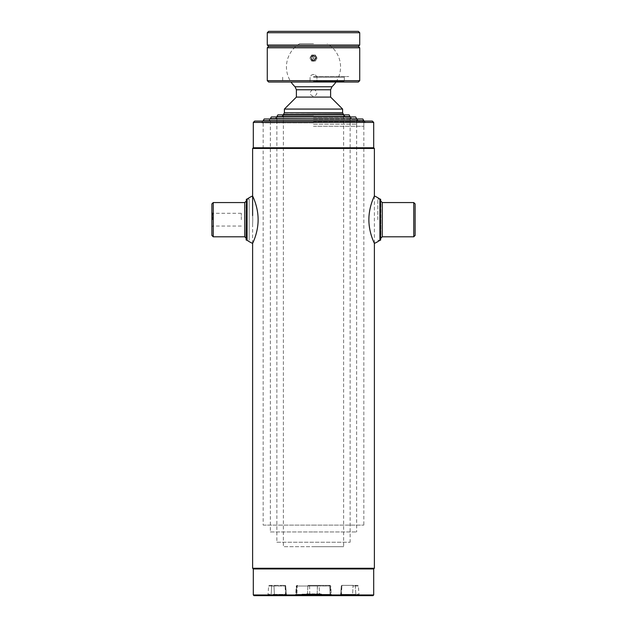 <?xml version="1.0" encoding="UTF-8"?>
<svg xmlns="http://www.w3.org/2000/svg" width="627" height="627" viewBox="0 0 627 627"><rect width="100%" height="100%" fill="white"/><g stroke="black" fill="none" stroke-linecap="round" stroke-linejoin="round"><path stroke-width="0.47" stroke-dasharray="3.13 2.35" d="M253.99 595.65L373.01 595.65M253.3 594.968L373.7 594.968M253.3 568.94L373.7 568.94M252.618 568.258L374.382 568.258M252.618 148.458L374.382 148.458M253.3 147.768L373.7 147.768M253.3 122.43L373.7 122.43M254.672 121.066L372.328 121.066M313.5 122.641L262.141 122.641L313.5 122.641M252.759 219.677C252.603 214.379 252.603 214.379 252.759 219.677C252.603 214.379 252.603 214.379 252.759 219.677C252.603 224.983 252.603 224.983 252.759 219.677C252.603 224.983 252.603 224.983 252.759 219.677M313.5 595.65L366.92 595.65L313.5 595.65M211.871 203.924L211.871 235.431M212.671 219.677L212.671 213.298L212.671 219.677M213.243 202.56L213.243 236.802M246.113 199.472L246.113 239.882M249.193 199.135L249.193 240.219L249.193 199.135L246.458 199.135L246.458 240.219M241.317 219.677L241.317 213.298L241.317 219.677M246.113 219.677L246.113 238.166L246.113 219.677M211.871 219.677L211.871 226.856L211.871 219.677M380.887 239.882L380.887 199.472M380.542 240.219L380.542 199.135M377.807 219.677L377.807 199.135L377.807 219.677M413.757 236.802L413.757 202.56M415.129 235.431L415.129 203.924M380.887 219.677L380.887 238.166L380.887 219.677M247.085 199.135L247.085 240.219L249.193 240.219M252.618 223.784L252.618 243.362C252.328 243.738 258.144 233.197 258.12 219.685C258.136 206.15 252.336 195.624 252.618 195.992M377.807 240.219L379.915 240.219L379.915 199.135L377.807 199.135M374.382 195.992C374.664 195.64 368.872 206.111 368.88 219.646C368.856 233.189 374.664 243.738 374.382 243.362L374.382 195.992M263.168 525.112L313.5 525.112L263.168 525.112L263.168 120.721L363.832 120.721M264.155 119.005L362.845 119.005M313.5 120.58L357.672 120.58L313.5 120.58M313.5 525.112L363.832 525.112L313.5 525.112M313.5 118.527L351.167 118.527L313.5 118.527M271.342 116.951L355.658 116.951M270.355 531.962L313.5 531.962L270.355 531.962L270.355 118.668L356.645 118.668M313.5 531.962L356.645 531.962L313.5 531.962M313.5 116.951L275.833 116.951L313.5 116.951M276.86 542.23L350.14 542.23L276.86 542.23L276.86 116.614L350.14 116.614M277.847 114.898L349.153 114.898M313.5 116.473L282.338 116.473L313.5 116.473M342.608 112.844L284.392 112.844M342.844 113.189L284.156 113.189M343.635 114.561L283.365 114.561L283.365 546.681L313.5 546.681L283.365 546.681M313.5 546.681L343.635 546.681L313.5 546.681M313.5 594.553L329.802 594.553L313.5 594.553M308.343 585.375L330.014 585.375L308.343 585.375A0.682 0.486 -90 0 0 307.865 586.018L307.449 594.372L295.725 594.372L330.029 594.372A1.372 0.502 90 0 0 330.523 595.65L332.647 595.65L330.523 595.65A1.372 0.502 -90 0 1 330.029 594.372L330.703 594.372A1.372 0.972 -90 0 0 331.667 595.65L320.515 595.65L331.667 595.65A1.372 0.972 90 0 1 330.703 594.372L296.971 594.372A1.372 0.502 90 0 1 296.477 595.65A1.372 0.502 -90 0 0 296.971 594.372L296.297 594.372A1.372 0.972 -90 0 1 295.333 595.65A1.372 0.972 90 0 0 296.297 594.372L307.449 594.372A1.372 0.972 90 0 1 306.485 595.65A1.372 0.972 -90 0 0 307.449 594.372L307.865 586.018L309.323 586.018L307.865 586.018A0.682 0.486 -90 0 1 308.343 585.375M357.116 595.65L339.325 595.65L357.116 595.65A1.372 1.278 90 0 1 355.838 594.372A1.372 1.278 90 0 0 357.116 595.65M353.518 585.375L341.958 585.375L353.518 585.375A0.682 0.486 -90 0 0 353.032 586.018L352.617 594.372L355.838 594.372L341.464 594.372L352.617 594.372A1.372 0.972 90 0 1 351.653 595.65A1.372 0.972 90 0 0 352.617 594.372L353.032 586.018L354.012 586.018L353.032 586.018A0.682 0.486 -90 0 1 353.518 585.375M275.347 595.65L286.5 595.65L275.347 595.65A1.372 0.972 90 0 1 274.383 594.372A1.372 0.972 90 0 0 275.347 595.65M272.337 585.375L269.312 585.375L272.337 585.375A0.682 0.635 -90 0 0 271.703 586.018L273.968 586.018A0.682 0.486 -90 0 0 273.482 585.375L284.634 585.375L273.482 585.375A0.682 0.486 -90 0 1 273.968 586.018L285.12 586.018A0.682 0.486 -90 0 0 284.634 585.375L285.042 585.375L284.634 585.375A0.682 0.486 -90 0 1 285.12 586.018L285.7 586.018A0.682 0.682 90 0 0 285.026 585.375L285.026 585.375A0.682 0.682 90 0 1 285.7 586.018L271.703 586.018A0.682 0.635 -90 0 1 272.337 585.375M301.595 594.553L320.185 594.216L311.494 593.871L321.157 593.871L311.807 593.871L311.776 594.349L319.112 594.349L313.876 594.553L320.546 594.553L301.595 594.553L302.018 594.145L321.627 594.145L319.927 594.553L320.029 594.075L321.181 594.145M301.799 594.349L324.277 594.553L314.37 594.553L314.284 594.145M310.914 594.553L314.08 594.553M287.636 595.65L286.5 595.65L287.636 595.65A1.372 1.356 -90 0 1 286.28 594.372L286.28 594.372A1.372 1.356 -90 0 0 287.636 595.65M309.519 585.375L317.481 585.375L309.519 585.375L309.879 595.65L309.519 585.375M354.663 585.375L357.688 585.375L354.663 585.375A0.682 0.635 -90 0 1 355.297 586.018L355.838 594.372L358.95 594.372L355.838 594.372L355.297 586.018L354.012 586.018L355.297 586.018A0.682 0.635 -90 0 0 354.663 585.375M301.963 594.553L302.018 594.145L308.703 594.145L308.79 594.553M306.603 593.871L311.251 593.871L306.603 593.871M311.776 594.075L319.59 594.145M313.5 115.313L283.365 115.313L313.5 115.313M313.5 116.677L282.001 116.677L313.5 116.677M313.5 117.367L350.14 117.367L313.5 117.367M313.5 122.155L350.14 122.155L313.5 122.155M313.5 118.738L275.488 118.738L313.5 118.738M313.5 119.42L356.645 119.42L313.5 119.42M313.5 124.217L356.645 124.217L313.5 124.217M313.5 120.792L268.983 120.792L313.5 120.792M313.5 121.473L363.832 121.473L313.5 121.473M313.5 126.27L363.832 126.27L313.5 126.27M313.5 122.845L261.796 122.845L313.5 122.845M330.617 97.091L296.383 97.091M312.324 89.771C309.095 92.624 309.487 94.834 313.5 96.409C317.513 94.842 317.905 92.624 314.676 89.771L296.383 89.771M342.608 109.074L284.392 109.074M331.934 86.761L295.066 86.761M313.5 43.678L299.73 43.678L313.5 43.678M268.646 46.414L358.354 46.414L268.646 46.414M267.274 47.785L359.726 47.785M313.5 60.623C310.185 58.914 310.185 57.198 313.5 55.489C316.815 57.206 316.815 58.914 313.5 60.623M313.5 74.495C311.423 74.699 310.279 75.836 310.075 77.92L310.075 82.027L310.075 77.92A3.425 3.425 0 0 1 313.5 74.495A3.425 3.425 0 0 1 316.925 77.92L316.925 82.027L316.925 77.92C316.721 75.836 315.577 74.699 313.5 74.495M267.274 80.656L310.075 80.656M313.5 82.027L344.999 82.027L313.5 82.027M313.5 81.345L344.317 81.345L313.5 81.345M313.5 77.231L344.317 77.231L313.5 77.231M358.354 82.027L268.646 82.027M316.925 80.656L359.726 80.656M267.274 45.05L359.726 45.05M267.274 32.722L359.726 32.722M268.646 31.35L358.354 31.35M313.5 76.549L348.769 76.549L313.5 76.549M312.646 59.541A1.709 1.709 0 0 0 314.981 58.914A1.709 1.709 0 0 0 314.354 56.579A1.709 1.709 0 0 0 312.019 57.206A1.709 1.709 0 0 0 312.646 59.541A1.709 1.709 0 0 0 314.981 58.914A1.709 1.709 0 0 0 314.354 56.579A1.709 1.709 0 0 0 312.019 57.206A1.709 1.709 0 0 0 312.646 59.541M312.128 60.427A2.743 2.743 0 0 0 315.875 59.432A2.743 2.743 0 0 0 314.872 55.685A2.743 2.743 0 0 0 311.125 56.689A2.743 2.743 0 0 0 312.128 60.427M313.759 57.613A0.517 0.517 0 0 0 313.053 57.802A0.517 0.517 0 0 0 313.241 58.507A0.517 0.517 0 0 0 313.947 58.319A0.517 0.517 0 0 0 313.759 57.613M315.216 61.14A3.527 3.527 0 0 0 315.31 61.085L317.027 58.115A3.527 3.527 0 0 0 317.027 58.005L315.31 55.035A3.527 3.527 0 0 0 315.216 54.98L311.784 54.98A3.527 3.527 0 0 0 311.69 55.035L309.973 58.005A3.527 3.527 0 0 0 309.973 58.115L311.69 61.085A3.527 3.527 0 0 0 311.784 61.14L315.216 61.14L311.784 61.14M311.69 61.085L309.973 58.115M309.973 58.005L311.69 55.035M311.784 54.98L315.216 54.98M315.31 55.035L317.027 58.005M317.027 58.115L315.31 61.085M244.742 202.56L244.742 236.802M382.258 236.802L382.258 202.56M313.5 594.694L329.935 594.694L313.5 594.694M313.5 595.517L329.935 595.517L313.5 595.517M320.515 595.65A1.372 0.972 -90 0 1 319.551 594.372L319.135 586.018A0.682 0.486 -90 0 0 318.657 585.375A0.682 0.486 90 0 1 319.135 586.018L330.695 586.018L329.818 586.018L330.029 594.372L329.818 586.018L313.5 586.018L317.387 586.018L317.121 595.65L317.481 585.375L317.677 586.018L296.305 586.018L307.865 586.018L296.712 586.018L296.297 594.372L296.712 586.018L296.305 586.018L297.182 586.018L296.971 594.372L297.182 586.018L329.818 586.018L329.567 585.375L329.818 586.018L330.695 586.018L330.288 586.018L330.703 594.372L330.288 586.018A0.682 0.486 90 0 0 329.81 585.375A0.682 0.486 90 0 1 330.288 586.018L317.677 586.018L319.135 586.018L319.551 594.372A1.372 0.972 90 0 0 320.515 595.65M272.988 594.372L286.312 594.372L272.988 594.372M271.703 586.018L268.63 586.018L271.703 586.018L271.162 594.372L268.05 594.372L271.162 594.372A1.372 1.278 90 0 1 269.884 595.65A1.372 1.278 90 0 0 271.162 594.372L271.703 586.018M285.12 586.018L285.536 594.372A1.372 0.972 90 0 0 286.5 595.65A1.372 0.972 90 0 1 285.536 594.372L285.12 586.018M285.7 586.018L286.28 594.372L285.7 586.018L285.042 585.375L285.724 586.018L286.312 594.372L287.675 595.65L286.312 594.372L285.724 586.018M273.968 586.018L274.383 594.372L273.968 586.018M297.19 585.375A0.682 0.486 90 0 0 296.712 586.018A0.682 0.486 -90 0 1 297.19 585.375M297.433 585.375L297.182 586.018L297.433 585.375M341.3 586.018L341.88 586.018A0.682 0.486 -90 0 1 342.366 585.375A0.682 0.486 -90 0 0 341.88 586.018L341.276 586.018A0.682 0.682 90 0 1 341.974 585.375A0.682 0.682 90 0 0 341.3 586.018L340.688 594.372L341.464 594.372L340.72 594.372A1.372 1.356 -90 0 1 339.364 595.65A1.372 1.356 -90 0 0 340.72 594.372L341.3 586.018L341.958 585.375L341.276 586.018L340.688 594.372L339.325 595.65L340.688 594.372L341.276 586.018M355.297 586.018L358.37 586.018L355.297 586.018M341.88 586.018L341.464 594.372A1.372 0.972 90 0 1 340.5 595.65A1.372 0.972 90 0 0 341.464 594.372L341.88 586.018M301.94 594.349L308.766 594.349M308.774 594.004L310.349 594.004M311.776 594.349L319.927 594.349M310.757 594.349L320.131 594.349M321.181 594.004L319.59 594.004M330.617 89.771L314.676 89.771M262.141 121.066L262.141 122.641M364.859 121.066L364.859 122.641M241.317 213.298L212.671 213.298L211.871 212.506M241.317 226.057L212.671 226.057L211.871 226.856M357.672 119.005L357.672 120.58M269.328 119.005L269.328 120.58M363.832 121.066L363.832 525.112M351.167 116.951L351.167 118.527M356.645 119.005L356.645 531.962M275.833 116.951L275.833 118.527M350.14 116.951L350.14 542.23M282.338 114.898L282.338 116.473M344.662 114.898L344.662 116.473M343.635 114.898L343.635 546.681M330.076 595.65L329.802 594.553M297.198 594.553L296.924 595.65M287.385 595.65L286.014 594.372L285.434 586.018L284.752 585.375M266.679 595.65L268.05 594.372L268.63 586.018L269.312 585.375M296.305 586.018L296.986 585.375L296.305 586.018L295.725 594.372L294.353 595.65L295.725 594.372L296.305 586.018M330.695 586.018L330.014 585.375L330.695 586.018L331.275 594.372L332.647 595.65L331.275 594.372L330.695 586.018M360.321 595.65L358.95 594.372L358.37 586.018L357.688 585.375M339.615 595.65L340.986 594.372L341.566 586.018L342.248 585.375M283.365 115.313L282.001 116.677M343.635 115.313L344.999 116.677M350.14 122.155L350.14 117.367L351.512 118.738M276.86 122.155L276.86 117.367L275.488 118.738M356.645 124.217L356.645 119.42L358.017 120.792M270.355 124.217L270.355 119.42L268.983 120.792M363.832 126.27L363.832 121.473L365.204 122.845M263.168 126.27L263.168 121.473L261.796 122.845M299.73 43.678A27.047 27.047 0 0 0 291.03 82.027M335.97 82.027A27.047 27.047 0 0 0 327.27 43.678M344.317 77.231L344.317 81.345L344.999 82.027M282.683 77.231L282.683 81.345L282.001 82.027M314.597 56.164C316.314 58.836 315.585 60.106 312.403 59.957C310.686 57.276 311.415 56.015 314.597 56.164"/><path stroke-width="0.94" d="M373.01 595.65L253.99 595.65L253.3 594.968L373.7 594.968L373.01 595.65M373.7 568.94L253.3 568.94L252.618 568.258L374.382 568.258L373.7 568.94L373.7 594.968M373.7 122.43L253.3 122.43L254.672 121.066L372.328 121.066L373.7 122.43L373.7 147.768L374.382 148.458L252.618 148.458L252.618 215.57M373.7 147.768L253.3 147.768L252.618 148.458M211.871 235.431L211.871 203.924L213.243 202.56L213.243 236.802L211.871 235.431M246.113 239.882L246.458 199.135L246.113 239.882M380.542 199.135L380.542 240.219L380.542 199.135L379.915 199.135L379.915 240.219L380.542 240.219M413.757 236.802L415.129 235.431L415.129 203.924L413.757 202.56L413.757 236.802L382.258 236.802L380.887 238.166M252.618 243.362A26.201 26.201 0 0 1 247.085 240.219L247.085 199.135A26.201 26.201 0 0 1 252.618 195.992C252.336 195.64 258.128 206.111 258.12 219.646C258.144 233.189 252.336 243.738 252.618 243.362L252.618 568.258M374.382 148.458L374.382 195.992C374.664 195.624 368.864 206.15 368.88 219.685C368.856 233.197 374.672 243.738 374.382 243.362A26.201 26.201 0 0 0 379.915 240.219M374.382 195.992A26.201 26.201 0 0 1 379.915 199.135M313.5 120.721L263.168 120.721L264.155 119.005L362.845 119.005L363.832 120.721L313.5 120.721M356.645 118.668L355.658 116.951L271.342 116.951L270.355 118.668L356.645 119.005M350.14 116.614L276.86 116.614L277.847 114.898L349.153 114.898L350.14 116.951M284.501 112.844L342.844 113.189L343.635 114.898M284.156 113.189L283.365 114.561L343.635 114.561M296.383 97.091L330.617 97.091L342.608 109.074L284.392 109.074L296.383 97.091L296.383 89.771L330.617 89.771L331.934 86.761A27.047 27.047 0 0 0 335.97 82.027M284.392 109.074L284.392 112.844L342.608 112.844L342.608 109.074M291.03 82.027A27.047 27.047 0 0 0 295.066 86.761L331.934 86.761M359.726 32.722L267.274 32.722L268.646 31.35L358.354 31.35L359.726 32.722L359.726 45.05L267.274 45.05L268.646 46.414L358.354 46.414L268.646 46.414L267.274 47.785L267.274 80.656L359.726 80.656L358.354 82.027L268.646 82.027L267.274 80.656M359.726 45.05L358.354 46.414L359.726 47.785L267.274 47.785M213.243 236.802L244.742 236.802L244.742 202.56L246.113 201.189M380.887 201.189L382.258 202.56L382.258 236.802M374.382 243.362L374.382 568.258M253.3 122.43L253.3 147.768M253.3 568.94L253.3 594.968M247.085 240.219L246.458 240.219M244.742 236.802L246.113 238.166M244.742 202.56L213.243 202.56M382.258 202.56L413.757 202.56M296.383 89.771L295.066 86.761M330.617 97.091L330.617 89.771M359.726 47.785L359.726 80.656M267.274 32.722L267.274 45.05"/></g></svg>

